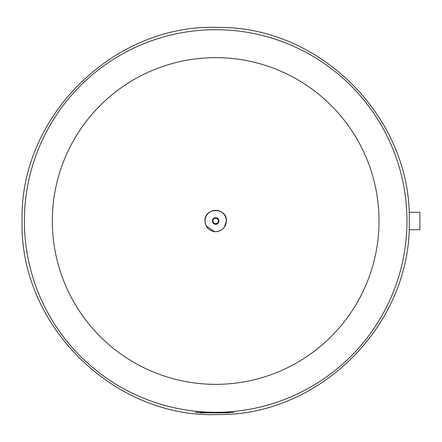 <?xml version="1.0" encoding="UTF-8"?>
<svg xmlns="http://www.w3.org/2000/svg" width="442" height="442" viewBox="0 0 442 442"><rect width="100%" height="100%" fill="white"/><g stroke="black" fill="none" stroke-linecap="round" stroke-linejoin="round"><path stroke-width="0.66" d="M215.674 412.298A191.298 191.298 0 0 0 406.977 221A191.298 191.298 0 0 0 215.674 29.702A191.298 191.298 0 0 0 24.376 221A191.298 191.298 0 0 0 215.674 412.298M215.674 384.347A163.347 163.347 0 0 0 379.021 221A163.347 163.347 0 0 0 215.674 57.653A163.347 163.347 0 0 0 52.327 221A163.347 163.347 0 0 0 215.674 384.347M202.861 412.48L202.861 412.889L200.011 412.889L200.011 412.48M202.016 412.48L202.016 412.889M212.994 412.48L212.994 412.889L212.994 412.48L212.994 412.889L210.563 412.889L210.552 412.48L210.563 412.889M213.867 412.48L213.867 412.889L216.022 412.889L216.022 412.48M228.746 412.48L228.746 412.889L227.116 412.889L227.116 412.48M223.856 412.48L223.856 412.889L227.116 412.889M225.486 412.48L225.486 412.889M223.044 412.48L223.044 412.889L216.508 412.889L216.508 412.48M209.602 412.48L209.602 412.889L203.071 412.889L203.071 412.48M195.839 411.27L195.839 412.48L233.475 412.48L233.475 411.469M409.065 212.287L419.9 212.287L419.9 229.713L409.065 229.713M197.878 411.469L197.878 412.48M231.437 411.651L231.437 412.48M226.332 221A10.658 10.658 0 0 1 215.674 231.658A10.658 10.658 0 0 1 205.016 221A10.658 10.658 0 0 1 215.674 210.342A10.658 10.658 0 0 1 226.332 221M218.967 221A3.293 3.293 0 0 1 215.674 224.293A3.293 3.293 0 0 1 212.387 221A3.293 3.293 0 0 1 215.674 217.707A3.293 3.293 0 0 1 218.967 221M218.409 221A2.735 2.735 0 0 1 215.674 223.735A2.735 2.735 0 0 1 212.939 221A2.735 2.735 0 0 1 215.674 218.265A2.735 2.735 0 0 1 218.409 221M409.248 221C411.817 323.334 321.08 415.513 218.713 414.552C114.207 418.944 19.349 325.561 22.1 221C19.349 116.439 114.207 23.056 218.713 27.448C321.08 26.487 411.817 118.666 409.248 221M204.922 221L206.022 225.729L214.663 231.702L217.525 231.591L221.436 230.078L224.271 227.453L226.426 221C227.089 207.132 204.259 207.132 204.922 221"/></g></svg>
